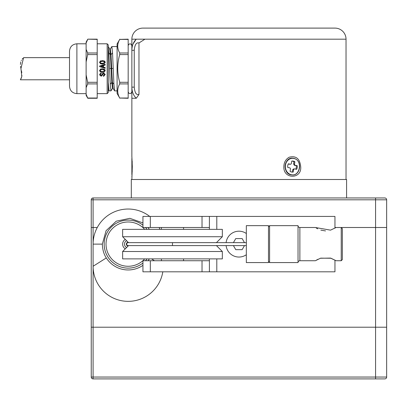 <?xml version="1.0" encoding="UTF-8"?>
<svg xmlns="http://www.w3.org/2000/svg" width="407" height="407" viewBox="0 0 407 407"><rect width="100%" height="100%" fill="white"/><g stroke="black" fill="none" stroke-linecap="round" stroke-linejoin="round"><path stroke-width="0.61" d="M346.586 197.96L346.586 179.497L131.308 179.497L131.308 197.96M131.863 39.281L131.863 50.305C131.919 45.686 133.399 41.982 136.294 39.184L131.863 39.184A11.075 11.075 0 0 1 142.943 28.103L334.956 28.103A11.075 11.075 0 0 1 346.031 39.184L346.031 179.497M131.873 156.512L132.306 166.575L131.863 179.497M131.863 176.73L131.98 175.331M131.934 157.27L131.899 156.832M135.572 98.265L131.863 98.265L131.863 156.42M300.681 166.575C302.111 179.35 283.089 179.563 283.857 166.575C283.959 162.378 285.729 159.264 289.168 157.229C295.996 155.515 299.837 158.628 300.681 166.575M136.294 39.184L144.912 39.184L138.97 42.974C136.335 42.252 134.758 44.694 134.244 50.305L131.863 50.305L131.909 49.044M134.244 50.305L134.244 87.139C134.768 92.765 136.34 95.207 138.97 94.47L136.294 98.26C133.445 95.564 131.97 91.855 131.863 87.139L131.863 50.305M136.559 94.154L135.623 93.066M133.033 43.992L136.142 39.321M134.244 87.139L131.863 87.139L131.863 98.168M135.699 98.265L136.294 98.265M69.505 57.646L23.581 57.646L20.945 68.539L21.795 76.511L20.503 79.579M69.505 79.797L20.35 79.797M21.016 78.739L21.25 78.256M21.54 77.493L21.932 75.407M21.8 72.741L21.464 70.904M20.95 68.554L20.553 66.361M20.421 64.438L20.767 61.94M21.261 60.648L21.434 60.317M22.212 59.117L22.833 58.384M117.094 43.946L117.094 93.503L119.841 98.255M119.719 98.046L128.174 98.28L128.174 83.903L119.719 83.903C117.074 88.589 117.074 93.295 119.719 98.026L128.174 98.026M117.094 90.878L114.606 90.878L113.014 88.314M108.201 46.566L108.893 52.885L110.277 84.213L110.974 90.878L112.581 88.314M109.742 49.084L110.434 54.68L111.818 82.458L112.51 88.36L110.974 90.878L109.066 90.878L108.277 89.616M114.606 90.878L113.914 84.213L112.53 52.885L111.839 46.566L110.246 49.13M117.094 46.566L111.839 46.566L110.297 49.084L110.989 54.68L112.373 82.458L113.065 88.36L112.53 88.36M109.066 90.878L108.277 82.285M117.094 52.793L117.094 53.597M119.719 83.903L119.719 82.295L128.174 82.295L128.174 83.903M128.174 39.403L119.719 39.403L128.174 39.164L128.174 54.579L119.719 54.579C117.074 63.802 117.074 73.041 119.719 82.295M128.174 54.579L128.174 82.295M119.719 54.579L119.719 52.991L128.174 52.991M119.856 39.164L119.719 39.403C117.074 43.91 117.074 48.443 119.719 52.991M107.168 93.646L107.168 43.798L108.277 44.907L108.277 92.537L107.168 93.646L97.202 93.646M86.121 74.898L86.121 87.673L87.673 83.903L87.673 82.295L86.121 74.898L86.121 61.976L87.673 54.579L87.673 52.991L86.121 49.364L86.121 43.025L87.805 39.164L97.202 39.164L97.202 98.28L87.805 98.28L86.121 94.256L86.121 95.365L87.79 98.255M69.505 86.264L69.505 51.185C69.943 46.698 72.405 44.236 76.892 43.798L76.892 93.646C72.405 93.208 69.943 90.746 69.505 86.264M97.202 39.403L87.805 39.164M86.121 49.364L86.121 61.976M87.79 39.189L86.121 42.079L86.121 43.025M86.121 94.256L86.121 87.673M101.129 76.165L99.664 74.944L100.3 73.352L101.201 73.102L101.201 73.784L100.27 74.466L101.012 75.504L101.664 75.122L102.574 73.438L103.587 72.955L105.159 74.339L103.566 76.312L103.332 75.651L104.563 74.664L103.653 73.631L101.404 76.134L99.644 74.471M102.584 74.751L101.129 75.946M101.201 73.636L100.259 74.649M104.563 74.557L103.653 73.489L102.584 74.573M103.332 76.089L103.897 76.063L105.179 74.486M102.396 69.511L101.048 69.628L100.178 70.533L101.038 71.459L103.083 71.561L104.64 70.533L103.754 69.633L101.714 69.511L100.249 70.162L100.178 70.533M104.64 70.533L103.078 69.511L102.396 69.49M105.255 70.477L104.273 71.942L102.396 72.237L100.524 71.942L99.562 70.477M102.396 68.742L104.68 69.282L105.255 70.533L104.278 72.044L102.396 72.344L100.529 72.044L99.578 70.767L100.534 69.037L102.396 68.742M103.49 67.175L105.179 67.557L105.179 68.279L99.644 66.646L99.644 66L105.179 64.382L105.179 65.089L103.49 65.517L103.49 67.175L105.179 67.593M99.644 66.076L105.179 64.51M100.921 66.407L102.874 65.7L102.874 66.997L100.921 66.473L102.874 66.946M102.396 61.315L100.448 61.722L100.178 62.296L101.038 63.202L103.083 63.299L104.64 62.296L103.754 61.432L102.396 61.315M102.396 63.324L103.083 63.461L104.64 62.296M99.562 62.49L100.534 61.096L102.396 60.826L103.347 60.877L105.255 62.49M100.188 62.398L101.038 63.365L102.396 63.482M102.396 60.587L104.68 61.096L105.255 62.296L104.278 63.777L102.396 64.077L100.524 63.777L99.562 62.296L100.534 60.862L102.396 60.826M293.361 161.126A5.54 4.798 90 0 0 292.491 161.035A5.54 4.798 90 0 0 291.743 161.106L291.381 163.334A1.109 0.962 90 0 1 290.267 164.219L288.334 163.807A5.54 4.798 90 0 0 287.754 167.44L289.682 167.852A1.109 0.962 90 0 1 290.45 169.144L290.094 171.372A5.54 4.798 90 0 0 291.616 172.019A5.54 4.798 90 0 0 292.491 172.115A5.54 4.798 90 0 0 293.238 172.044L293.6 169.816A1.109 0.962 90 0 1 294.714 168.925L296.647 169.337A5.54 4.798 90 0 0 297.227 165.71L295.299 165.298A1.109 0.962 90 0 1 294.526 164.006L294.887 161.777A5.54 4.798 90 0 0 293.361 161.126M295.808 169.159A5.54 4.798 90 0 0 296.306 165.71L294.373 165.298L293.605 164.006L293.961 161.777A5.54 4.798 90 0 0 292.44 161.126A5.54 4.798 90 0 0 292.028 161.06M292.028 172.09A5.54 4.798 90 0 0 292.318 172.044L292.674 169.816L293.62 168.91L294.541 168.91M289.692 164.219L288.248 163.99M292.318 172.044L293.238 172.044M293.961 161.777L294.887 161.777M296.306 165.71L297.227 165.71M291.193 174.669C300.157 177.101 302.91 159.91 293.788 158.481A8.232 7.128 -90 0 0 285.48 165.079A8.232 7.128 -90 0 0 291.193 174.669M131.863 168.91L131.863 167.852M131.863 174.669L131.863 158.481M226.109 245.594A12.922 12.922 0 0 0 246.332 254.726M246.332 233.511A12.922 12.922 0 0 0 226.109 242.643M233.404 245.594L235.75 249.659L242.145 249.659L244.49 245.594M244.49 242.643L242.145 238.578L235.75 238.578L233.404 242.643M375.575 378.897L375.575 227.503L386.65 227.503L334.956 227.503L375.575 227.503L375.575 199.806L91.244 199.806A1.847 1.847 0 0 1 93.091 197.96A1.847 1.847 0 0 0 91.244 199.806L91.244 227.503L97.278 227.503L93.091 227.503L93.091 197.96L384.803 197.96A1.847 1.847 0 0 1 386.65 199.806L386.65 327.203L93.091 327.203L386.65 327.203L386.65 377.05L91.244 377.05L91.244 227.503L93.091 227.503L93.091 378.897A1.847 1.847 0 0 1 91.244 377.05A1.847 1.847 0 0 0 93.091 378.897L384.803 378.897A1.847 1.847 0 0 0 386.65 377.05A1.847 1.847 0 0 1 384.803 378.897A1.847 1.847 0 0 0 386.65 377.05M91.244 327.203L93.091 327.203L91.244 327.203M142.943 222.904L129.869 218.325L116.26 221.179L106.079 230.698L102.325 244.119C102.554 249.766 103.882 254.365 106.319 257.921L93.091 266.275A35.078 35.078 0 0 0 125.392 301.241A35.078 35.078 0 0 0 162.81 271.81M159.992 229.35A35.078 35.078 0 0 0 159.066 227.503M149.705 216.422A35.078 35.078 0 0 0 93.091 244.119L93.091 266.275M149.384 229.35L147.97 227.503M149.384 258.888A25.85 25.85 0 0 1 147.97 260.734M142.943 265.328A25.85 25.85 0 0 1 106.319 257.921M128.174 242.272A1.847 1.847 0 0 0 126.552 245.004A1.847 1.847 0 0 0 128.174 245.965A1.847 1.847 0 0 1 126.552 245.004A1.847 1.847 0 0 1 128.174 242.272M125.29 239.387A5.54 5.54 0 0 0 125.29 248.845M139.677 265.181A24.003 24.003 0 0 0 142.943 263.039A24.003 24.003 0 0 1 107.107 255.627A24.003 24.003 0 0 1 116.667 223.056A24.003 24.003 0 0 0 107.107 255.627A24.003 24.003 0 0 0 139.677 265.181M145.492 260.734A24.003 24.003 0 0 0 147.09 258.888A24.003 24.003 0 0 1 145.492 260.734M147.09 229.35A24.003 24.003 0 0 0 145.492 227.503A24.003 24.003 0 0 1 147.09 229.35M142.943 225.198A24.003 24.003 0 0 0 116.667 223.056A24.003 24.003 0 0 1 142.943 225.198M209.407 227.503L209.407 216.422L142.943 216.422L142.943 227.503L209.407 227.503L209.407 229.35M209.407 258.888L209.407 271.81L142.943 271.81L142.943 260.734L202.025 260.734L202.025 271.81M209.407 260.734L202.025 260.734M209.407 216.422L334.956 216.422L334.956 228.164M334.956 260.073L334.956 271.81L209.407 271.81M183.562 227.503L183.562 229.35M183.562 258.888L183.562 260.734M161.406 227.503L161.406 229.35M161.406 258.888L161.406 260.734M122.634 229.35L222.334 229.35L222.334 236.732L122.634 236.732L122.634 229.35M216.422 245.594L222.334 251.501L122.634 251.501L128.541 245.594M122.634 251.501L122.634 258.888L222.334 258.888L222.334 251.501M341.234 227.503L336.06 227.503L330.54 230.148L315.384 227.503L299.878 227.503A1.847 1.847 0 0 1 298.031 225.656L298.031 262.581A1.847 1.847 0 0 1 299.878 260.734L315.384 260.734L320.436 258.247L330.54 258.089L336.06 260.734L341.234 260.734L341.234 227.503L342.338 228.607L342.338 259.625L341.234 260.734M268.488 226.765L269.597 225.656L298.031 225.656M269.597 225.656L269.597 262.581L298.031 262.581M268.488 261.472L269.597 262.581M316.565 260.032L318.05 259.249M320.721 258.145L331.013 258.247L336.06 260.734M325.534 230.932L320.848 230.128M317.745 228.836L316.224 228.012M268.488 262.581L268.488 225.656L246.332 225.656L246.332 262.581L268.488 262.581M246.332 242.643L172.482 242.643L172.482 245.594L246.332 245.594M172.482 242.643L128.174 242.643A1.475 1.475 0 0 0 126.694 244.119A1.475 1.475 0 0 0 128.174 245.594L172.482 245.594M138.97 42.974L138.97 94.47M346.031 39.184L144.912 39.184M112.53 52.885L110.989 54.68M113.222 68.478L111.681 68.503M113.914 84.213L112.373 82.458M110.434 54.68L108.893 52.885M111.126 68.503L109.585 68.478M111.818 82.458L110.277 84.213M87.673 98.026L97.202 98.026M87.673 54.579L97.202 54.579M87.673 52.991L97.202 52.991M87.673 83.903L97.202 83.903M87.673 82.295L97.202 82.295M287.154 172.42A8.364 7.24 -90 0 1 287.154 160.729M289.341 164.219L290.267 164.219M293.605 164.006L294.526 164.006M294.373 165.298L295.299 165.298M292.674 169.816L293.6 169.816M132.178 171.998L132.178 161.162M375.575 197.96L375.575 199.806L386.65 199.806M102.325 244.119L93.091 244.119M151.557 258.888L154.482 260.734M126.653 240.751A3.694 3.694 0 0 0 126.653 247.481M144.683 229.35A22.156 22.156 0 0 0 108.73 254.741A22.156 22.156 0 0 0 144.683 258.888M150.325 260.734L150.325 271.81M150.325 216.422L150.325 227.503M202.025 216.422L202.025 227.503M216.794 216.422L216.794 229.35M216.794 242.272L216.794 242.643M216.794 245.594L216.794 245.965M216.794 258.888L216.794 271.81M299.878 227.503L299.878 260.734M131.863 91.789L130.881 93.432L130.016 93.646L128.734 93.127L128.174 91.789M131.863 45.645L130.906 44.027L130.016 43.798L128.734 44.317L128.174 45.645M110.307 49.084L109.753 49.084M109.814 49.13L108.267 46.612M117.094 43.941L119.841 39.189M86.121 93.646L76.892 93.646M86.121 43.798L76.892 43.798M97.202 43.798L107.168 43.798M292.399 158.16C283.852 157.514 282.519 173.652 291.061 174.847L292.399 174.99C300.285 175.62 303.042 160.521 293.732 158.298L292.399 158.16M289.514 164.24L290.44 164.24M128.541 242.643L122.634 236.732M216.422 242.643L222.334 236.732"/></g></svg>
